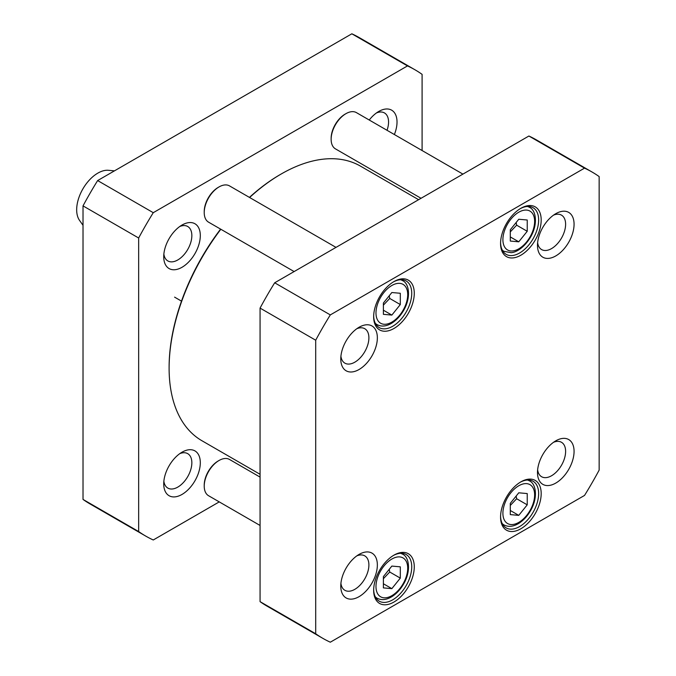 <?xml version="1.0" encoding="UTF-8"?>
<svg xmlns="http://www.w3.org/2000/svg" width="676" height="676" viewBox="0 0 676 676"><rect width="100%" height="100%" fill="white"/><g stroke="black" fill="none" stroke-linecap="round" stroke-linejoin="round"><path stroke-width="1.01" d="M260.066 474.298L201.947 440.744A158.547 91.539 -60 0 1 169.11 368.166A158.547 91.539 -60 0 1 220.832 229.249M249.605 197.502A158.547 91.539 -60 0 1 281.224 173.986A158.547 91.539 -60 0 1 360.494 166.135L418.613 199.69M220.596 229.113A157.347 90.846 120 0 0 169.11 367.186L169.11 368.166M281.224 173.986L280.371 174.476A157.347 90.846 120 0 0 249.436 197.4M114.464 170.859L108.43 170.301A29.913 17.272 120 0 0 82.869 188.925A29.913 17.272 120 0 0 79.523 220.368L83.021 225.319M414.988 69.789L359.362 37.67A269.225 155.438 120 0 0 351.85 33.8L97.64 180.568A269.225 155.438 120 0 0 83.021 205.884L83.021 499.429A269.225 155.438 120 0 0 90.136 503.992L145.762 536.11A269.225 155.438 -60 0 1 138.656 531.547L138.656 238.003A269.225 155.438 -60 0 1 153.266 212.686L407.484 65.918A269.225 155.438 -60 0 1 414.988 69.789A269.225 155.438 -60 0 1 422.094 74.352L422.094 150.537M219.244 501.888L153.266 539.98A269.225 155.438 -60 0 1 145.762 536.11M200.307 235.603A25.865 14.931 120 0 0 182.013 225.04A25.865 14.931 120 0 0 163.727 256.719A25.865 14.931 120 0 0 182.013 267.282A25.865 14.931 120 0 0 200.307 235.603M394.37 134.532A25.865 14.931 120 0 0 397.023 122.026A25.865 14.931 120 0 0 378.737 111.464A25.865 14.931 120 0 0 369.24 120.024M200.307 462.756A25.865 14.931 120 0 0 182.013 452.193A25.865 14.931 120 0 0 163.727 483.872A25.865 14.931 120 0 0 182.013 494.435A25.865 14.931 120 0 0 200.307 462.756M179.765 453.655A19.883 11.484 -60 0 1 187.725 453.655A19.883 11.484 -60 0 1 191.849 462.756A19.883 11.484 -60 0 1 183.171 482.765A19.883 11.484 -60 0 1 167.842 488.089A19.883 11.484 -60 0 1 163.862 481.194M376.481 112.934A19.883 11.484 -60 0 1 384.45 112.926A19.883 11.484 -60 0 1 388.565 122.026A19.883 11.484 -60 0 1 387.027 130.291M179.765 226.502A19.883 11.484 -60 0 1 187.725 226.502A19.883 11.484 -60 0 1 191.849 235.603A19.883 11.484 -60 0 1 183.171 255.612A19.883 11.484 -60 0 1 167.842 260.936A19.883 11.484 -60 0 1 163.862 254.041M153.266 212.686L97.64 180.568M138.656 238.003L83.021 205.884M407.484 65.918L351.85 33.8M138.656 531.547L83.021 499.429M462.916 174.112L356.421 112.622A20.939 12.092 120 0 0 345.951 113.661L345.098 114.143A19.739 11.399 120 0 0 331.139 138.326L331.139 139.307A20.939 12.092 120 0 0 335.482 148.889L421.038 198.288M345.951 113.661A20.939 12.092 120 0 0 331.139 139.307M336.006 247.382L229.502 185.892A20.939 12.092 120 0 0 219.032 186.931L218.187 187.421A19.739 11.399 120 0 0 204.228 211.605L204.228 212.577A20.939 12.092 120 0 0 208.563 222.167L294.128 271.566M219.032 186.931A20.939 12.092 120 0 0 204.228 212.577M260.066 477.104L229.502 459.452A20.939 12.092 120 0 0 219.032 460.491L218.187 460.981A19.739 11.399 120 0 0 204.228 485.157L204.228 486.137A20.939 12.092 120 0 0 208.563 495.719L260.066 525.463M219.032 460.491A20.939 12.092 120 0 0 204.228 486.137M518.762 492.804L527.229 493.565L527.229 504.845L518.762 515.374L510.304 514.613L510.304 503.333L518.762 492.804M383.385 303.051L391.852 292.522L400.31 293.274L400.31 304.563L391.852 315.084L383.385 314.332L383.385 303.051M510.304 229.772L518.762 219.252L527.229 220.004L527.229 231.285L518.762 241.814L510.304 241.053L510.304 229.772M383.385 576.611L391.852 566.082L400.31 566.834L400.31 578.115L391.852 588.644L383.385 587.892L383.385 576.611M584.529 168.138A269.225 155.438 -60 0 1 592.032 172.008A269.225 155.438 -60 0 1 599.147 176.571L599.147 470.116A269.225 155.438 -60 0 1 584.529 495.432L330.31 642.2A269.225 155.438 -60 0 1 322.807 638.33A269.225 155.438 -60 0 1 315.7 633.767L315.7 340.214A269.225 155.438 -60 0 1 330.31 314.906L584.529 168.138L528.902 136.02L274.684 282.788A269.225 155.438 120 0 0 260.066 308.095L260.066 601.648A269.225 155.438 120 0 0 267.181 606.211L322.807 638.33M373.659 316.748A28.722 16.579 120 0 0 393.964 328.477A28.722 16.579 120 0 0 414.27 293.3A28.722 16.579 120 0 0 393.964 281.579A28.722 16.579 120 0 0 373.659 316.748M500.57 517.03A28.722 16.579 120 0 0 520.883 528.759A28.722 16.579 120 0 0 541.189 493.59A28.722 16.579 120 0 0 520.883 481.861A28.722 16.579 120 0 0 500.57 517.03M340.772 358.939A25.865 14.931 120 0 0 359.066 369.502A25.865 14.931 120 0 0 377.352 337.823A25.865 14.931 120 0 0 359.066 327.26A25.865 14.931 120 0 0 340.772 358.939M537.488 472.516A25.865 14.931 120 0 0 555.782 483.078A25.865 14.931 120 0 0 574.068 451.399A25.865 14.931 120 0 0 555.782 440.837A25.865 14.931 120 0 0 537.488 472.516M340.772 586.092A25.865 14.931 120 0 0 359.066 596.654A25.865 14.931 120 0 0 377.352 564.967A25.865 14.931 120 0 0 359.066 554.413A25.865 14.931 120 0 0 340.772 586.092M537.488 245.363A25.865 14.931 120 0 0 555.782 255.925A25.865 14.931 120 0 0 574.068 224.246A25.865 14.931 120 0 0 555.782 213.684A25.865 14.931 120 0 0 537.488 245.363M373.659 590.309A28.722 16.579 120 0 0 393.964 602.029A28.722 16.579 120 0 0 414.27 566.86A28.722 16.579 120 0 0 393.964 555.14A28.722 16.579 120 0 0 373.659 590.309M500.57 243.478A28.722 16.579 120 0 0 520.883 255.198A28.722 16.579 120 0 0 541.189 220.03A28.722 16.579 120 0 0 520.883 208.301A28.722 16.579 120 0 0 500.57 243.478M527.229 504.845L516.65 498.736L516.151 496.057M510.304 510.481L518.762 515.374M510.304 505.428L516.65 498.736M383.385 310.2L391.852 315.084M383.385 305.146L389.731 298.454L400.31 304.563M389.731 298.454L389.241 295.767M510.304 236.93L518.762 241.814M510.304 231.868L516.65 225.176L527.229 231.285M516.65 225.176L516.151 222.497M383.385 583.76L391.852 588.644M383.385 578.707L389.731 572.014L400.31 578.115M389.731 572.014L389.241 569.327M592.032 172.008L536.406 139.89A269.225 155.438 120 0 0 528.902 136.02M520.233 208.69A26.922 15.548 -60 0 1 533.068 207.701A26.922 15.548 -60 0 1 533.068 238.789A26.922 15.548 -60 0 1 506.147 254.337A26.922 15.548 -60 0 1 500.586 242.726M393.322 281.96A26.922 15.548 -60 0 1 406.158 280.979A26.922 15.548 -60 0 1 406.158 312.067A26.922 15.548 -60 0 1 379.236 327.606A26.922 15.548 -60 0 1 373.667 315.996M393.322 555.52A26.922 15.548 -60 0 1 406.158 554.531A26.922 15.548 -60 0 1 406.158 585.627A26.922 15.548 -60 0 1 379.236 601.167A26.922 15.548 -60 0 1 373.667 589.557M520.233 482.25A26.922 15.548 -60 0 1 533.068 481.261A26.922 15.548 -60 0 1 533.068 512.349A26.922 15.548 -60 0 1 506.147 527.897A26.922 15.548 -60 0 1 500.586 516.287M553.526 215.145A19.883 11.484 -60 0 1 561.494 215.145A19.883 11.484 -60 0 1 561.494 238.104A19.883 11.484 -60 0 1 541.611 249.579A19.883 11.484 -60 0 1 537.631 242.684M356.81 328.722A19.883 11.484 -60 0 1 364.778 328.713A19.883 11.484 -60 0 1 364.778 351.681A19.883 11.484 -60 0 1 344.887 363.156A19.883 11.484 -60 0 1 340.915 356.252M356.81 555.875A19.883 11.484 -60 0 1 364.778 555.866A19.883 11.484 -60 0 1 364.778 578.825A19.883 11.484 -60 0 1 344.887 590.309A19.883 11.484 -60 0 1 340.915 583.405M553.526 442.298A19.883 11.484 -60 0 1 561.494 442.29A19.883 11.484 -60 0 1 561.494 465.257A19.883 11.484 -60 0 1 541.611 476.732A19.883 11.484 -60 0 1 537.631 469.828M274.684 282.788L330.31 314.906M260.066 601.648L315.7 633.767M260.066 308.095L315.7 340.214M526.697 483.644A22.435 12.954 -60 0 1 526.697 515.374A22.435 12.954 -60 0 1 502.902 513.245A22.435 12.954 -60 0 1 526.697 483.644M383.917 292.522A22.435 12.954 -60 0 1 407.712 294.643A22.435 12.954 -60 0 1 383.917 324.252A22.435 12.954 -60 0 1 383.917 292.522M510.836 219.244A22.435 12.954 -60 0 1 534.632 221.373A22.435 12.954 -60 0 1 510.836 250.973A22.435 12.954 -60 0 1 510.836 219.244M383.917 566.074A22.435 12.954 -60 0 1 407.712 568.203A22.435 12.954 -60 0 1 383.917 597.804A22.435 12.954 -60 0 1 383.917 566.074M502.243 523.604A25.426 14.678 120 0 0 503.933 524.889C508.453 527.28 513.557 526.688 519.244 523.106C523.613 520.216 527.322 516.168 530.39 510.955C538.341 497.646 535.983 483.382 529.359 480.847A25.426 14.678 120 0 0 527.407 480.019M375.332 323.322A25.426 14.678 120 0 0 377.022 324.607C381.534 326.998 386.638 326.407 392.325 322.824C396.694 319.925 400.412 315.878 403.479 310.673C411.422 297.364 409.065 283.1 402.448 280.565A25.426 14.678 120 0 0 400.488 279.737M502.243 250.044A25.426 14.678 120 0 0 503.933 251.328L511.132 252.689C515.374 252.528 523.537 248.582 530.39 237.394C538.341 224.086 535.983 209.822 529.359 207.287A25.426 14.678 120 0 0 527.407 206.459M375.332 596.883A25.426 14.678 120 0 0 377.022 598.159C381.534 600.558 386.638 599.958 392.325 596.376C396.694 593.486 400.412 589.438 403.479 584.233C411.422 570.916 409.065 556.661 402.448 554.117A25.426 14.678 120 0 0 400.488 553.298M174.585 297.136L181.498 301.133M529.359 480.847L527.897 480.002M503.933 524.889L502.471 524.044M402.448 280.565L400.986 279.72M377.022 324.607L375.56 323.762M529.359 207.287L527.897 206.442M503.933 251.328L502.471 250.483M402.448 554.117L400.986 553.272M377.022 598.159L375.56 597.314"/></g></svg>
